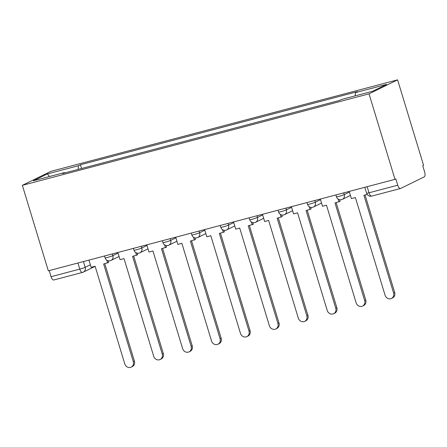 <?xml version="1.0" encoding="UTF-8"?>
<svg xmlns="http://www.w3.org/2000/svg" width="447" height="447" viewBox="0 0 447 447"><rect width="100%" height="100%" fill="white"/><g stroke="black" fill="none" stroke-linecap="round" stroke-linejoin="round"><path stroke-width="0.67" d="M395.003 179.336L395.835 178.929L397.741 185.209A4.246 1.827 75.2 0 0 400.49 188.5A4.246 1.827 75.2 0 0 400.641 188.444L424.214 176.895A4.246 1.827 75.2 0 0 424.65 172.028L422.745 165.748L423.577 165.34L397.601 79.851L50.924 171.341L22.35 185.332L369.026 93.848L395.003 179.336L48.326 270.821L22.35 185.332M53.964 279.928A4.246 1.827 -104.8 0 1 53.813 279.984A4.246 1.827 -104.8 0 1 51.064 276.693L79.801 269.111A4.246 0.33 -16.9 0 0 85.176 267.317L90.361 264.775M49.209 270.586L51.064 276.693M397.601 79.851L369.026 93.848M355.169 95.859L355.46 92.618L386.605 84.399L372.608 91.255L341.463 99.474L339.508 100.435L62.535 173.525L64.491 172.564L33.346 180.784L47.343 173.928L78.488 165.708L78.158 169.402M355.46 92.618L357.416 91.663L80.443 164.753L78.488 165.708M81.583 168.497L80.443 164.753M64.815 172.922L64.491 172.564M49.516 176.515L47.343 173.928M393.589 292.947L394.673 292.416A4.883 4.392 63.9 0 1 392.561 297.931L391.477 298.462A4.883 4.392 -116.1 0 0 393.589 292.947L363.925 195.305L367.211 194.434M349.224 191.417L351.409 198.608L355.399 197.557L385.063 295.199A4.883 4.392 -116.1 0 0 391.477 298.462M394.673 292.416L365.076 194.998M364.668 300.58L365.752 300.049A4.883 4.392 63.9 0 1 363.64 305.564L362.556 306.094A4.883 4.392 -116.1 0 0 364.668 300.58L335.004 202.938L340.072 201.351L339.569 199.692M320.303 199.049L322.488 206.24L326.478 205.184L356.142 302.831A4.883 4.392 -116.1 0 0 362.556 306.094M338.133 199.066L338.988 201.882M365.752 300.049L336.155 202.631M335.747 308.212L336.831 307.681A4.883 4.392 63.9 0 1 334.719 313.196L333.635 313.721A4.883 4.392 -116.1 0 0 335.747 308.212L306.083 210.571L311.151 208.984L310.648 207.324M291.383 206.682L293.567 213.873L297.557 212.817L327.221 310.464A4.883 4.392 -116.1 0 0 333.635 313.721M309.212 206.698L310.067 209.514M336.831 307.681L307.234 210.263M306.826 315.845L307.91 315.314A4.883 4.392 63.9 0 1 305.798 320.823L304.714 321.354A4.883 4.392 -116.1 0 0 306.826 315.845L277.162 218.197L282.23 216.616L281.727 214.957M262.462 214.314L264.646 221.5L268.636 220.449L298.3 318.096A4.883 4.392 -116.1 0 0 304.714 321.354M280.291 214.331L281.146 217.147M307.91 315.314L278.313 217.896M277.911 323.477L278.989 322.946A4.883 4.392 63.9 0 1 276.877 328.456L275.793 328.986A4.883 4.392 -116.1 0 0 277.911 323.477L248.241 225.83L253.309 224.249L252.806 222.589M233.541 221.941L235.725 229.132L239.715 228.082L269.379 325.729A4.883 4.392 -116.1 0 0 275.793 328.986M251.37 221.963L252.225 224.78M278.989 322.946L249.392 225.528M248.99 331.11L250.069 330.579A4.883 4.392 63.9 0 1 247.956 336.088L246.873 336.619A4.883 4.392 -116.1 0 0 248.99 331.11L219.321 233.463L224.388 231.881L223.886 230.222M204.62 229.574L206.81 236.765L210.794 235.714L240.458 333.356A4.883 4.392 -116.1 0 0 246.873 336.619M222.45 229.596L223.304 232.412M250.069 330.579L220.472 233.161M220.069 338.742L221.148 338.211A4.883 4.392 63.9 0 1 219.036 343.721L217.952 344.251A4.883 4.392 -116.1 0 0 220.069 338.742L190.4 241.095L195.468 239.514L194.965 237.854M175.705 237.206L177.889 244.397L181.873 243.347L211.537 340.988A4.883 4.392 -116.1 0 0 217.952 344.251M193.529 237.228L194.384 240.045M221.148 338.211L191.551 240.793M191.148 346.375L192.227 345.844A4.883 4.392 63.9 0 1 190.115 351.353L189.031 351.884A4.883 4.392 -116.1 0 0 191.148 346.375L161.479 248.728L166.547 247.146L166.044 245.487M146.784 244.839L148.968 252.03L152.952 250.979L182.616 348.621A4.883 4.392 -116.1 0 0 189.031 351.884M164.608 244.861L165.468 247.677M192.227 345.844L162.63 248.426M162.227 354.002L163.306 353.476A4.883 4.392 63.9 0 1 161.194 358.986L160.11 359.517A4.883 4.392 -116.1 0 0 162.227 354.002L132.558 256.36L137.626 254.779L137.123 253.119M117.863 252.471L120.047 259.662L124.031 258.612L153.695 356.253A4.883 4.392 -116.1 0 0 160.11 359.517M135.687 252.494L136.547 255.31M163.306 353.476L133.709 256.058M133.307 361.634L134.385 361.103A4.883 4.392 63.9 0 1 132.273 366.618L131.189 367.149A4.883 4.392 -116.1 0 0 133.307 361.634L103.637 263.993L108.705 262.411L108.202 260.752M88.942 260.104L91.127 267.295L95.11 266.244L124.774 363.886A4.883 4.392 -116.1 0 0 131.189 367.149M106.766 260.126L107.626 262.942M134.385 361.103L104.788 263.691M104.525 255.991L105.09 257.846A4.246 0.33 -16.9 0 0 107.492 257.427A4.246 0.33 -16.9 0 0 112.862 255.634L118.047 253.091M112.348 253.93L112.862 255.634A4.246 3.822 63.9 0 1 111.024 260.428A4.246 3.822 63.9 0 1 110.387 260.662M133.446 248.359L134.011 250.214A4.246 0.33 -16.9 0 0 136.413 249.795A4.246 0.33 -16.9 0 0 141.783 248.001L146.968 245.459M141.269 246.297L141.783 248.001A4.246 3.822 63.9 0 1 139.945 252.795A4.246 3.822 63.9 0 1 139.308 253.03M162.367 240.726L162.931 242.581A4.246 0.33 -16.9 0 0 165.329 242.162A4.246 0.33 -16.9 0 0 170.704 240.369L175.889 237.826M170.184 238.664L170.704 240.369A4.246 3.822 63.9 0 1 168.865 245.163A4.246 3.822 63.9 0 1 168.228 245.397M191.288 233.094L191.852 234.949A4.246 0.33 -16.9 0 0 194.249 234.53A4.246 0.33 -16.9 0 0 199.625 232.736L204.81 230.199M199.105 231.032L199.625 232.736A4.246 3.822 63.9 0 1 197.786 237.53A4.246 3.822 63.9 0 1 197.149 237.765M220.209 225.461L220.773 227.316A4.246 0.33 -16.9 0 0 223.17 226.897A4.246 0.33 -16.9 0 0 228.546 225.104L233.731 222.567M228.026 223.399L228.546 225.104A4.246 3.822 63.9 0 1 226.707 229.898A4.246 3.822 63.9 0 1 226.07 230.132M249.13 217.829L249.694 219.684A4.246 0.33 -16.9 0 0 252.091 219.265A4.246 0.33 -16.9 0 0 257.466 217.471L262.652 214.934M256.947 215.767L257.466 217.471A4.246 3.822 63.9 0 1 255.628 222.265A4.246 3.822 63.9 0 1 254.991 222.505M278.051 210.196L278.615 212.051A4.246 0.33 -16.9 0 0 281.012 211.638A4.246 0.33 -16.9 0 0 286.387 209.839L291.573 207.302M285.868 208.134L286.387 209.839A4.246 3.822 63.9 0 1 284.549 214.633A4.246 3.822 63.9 0 1 283.912 214.873M306.972 202.564L307.536 204.424A4.246 0.33 -16.9 0 0 309.933 204.005A4.246 0.33 -16.9 0 0 315.308 202.206L320.493 199.669M314.789 200.502L315.308 202.206A4.246 3.822 63.9 0 1 313.47 207A4.246 3.822 63.9 0 1 312.833 207.24M335.893 194.931L336.457 196.792A4.246 0.33 -16.9 0 0 338.854 196.373A4.246 0.33 -16.9 0 0 344.229 194.579L349.414 192.037M343.709 192.869L344.229 194.579A4.246 3.822 63.9 0 1 342.391 199.368A4.246 3.822 63.9 0 1 341.754 199.608M83.427 261.556L85.176 267.317A4.246 3.822 -116.1 0 1 83.332 272.111A4.246 3.822 -116.1 0 1 82.695 272.346A4.246 1.827 -104.8 0 1 82.55 272.402A4.246 1.827 -104.8 0 1 79.801 269.111L77.946 263.004M364.813 187.304L366.607 193.21A4.246 0.33 -16.9 0 0 369.01 192.791L397.741 185.209M367.155 186.684L369.01 192.791A4.246 1.827 -104.8 0 0 371.759 196.082A4.246 1.827 -104.8 0 0 371.904 196.026M336.457 196.792A4.246 4.246 0 0 0 342.391 199.368L350.442 195.423M307.536 204.424A4.246 4.246 0 0 0 313.47 207L321.522 203.055M278.615 212.051A4.246 4.246 0 0 0 284.549 214.633L292.601 210.688M249.694 219.684A4.246 4.246 0 0 0 255.628 222.265L263.68 218.32M220.773 227.316A4.246 4.246 0 0 0 226.707 229.898L234.759 225.953M191.852 234.949A4.246 4.246 0 0 0 197.786 237.53L205.838 233.585M162.931 242.581A4.246 4.246 0 0 0 168.865 245.163L176.923 241.218M134.011 250.214A4.246 4.246 0 0 0 139.945 252.795L148.002 248.85M105.09 257.846A4.246 4.246 0 0 0 111.024 260.428L119.081 256.483M95.138 266.328L83.332 272.111A4.246 4.246 0 0 1 82.55 272.402L53.813 279.984M400.49 188.5L371.759 196.082A4.246 4.246 0 0 1 366.607 193.21"/></g></svg>
